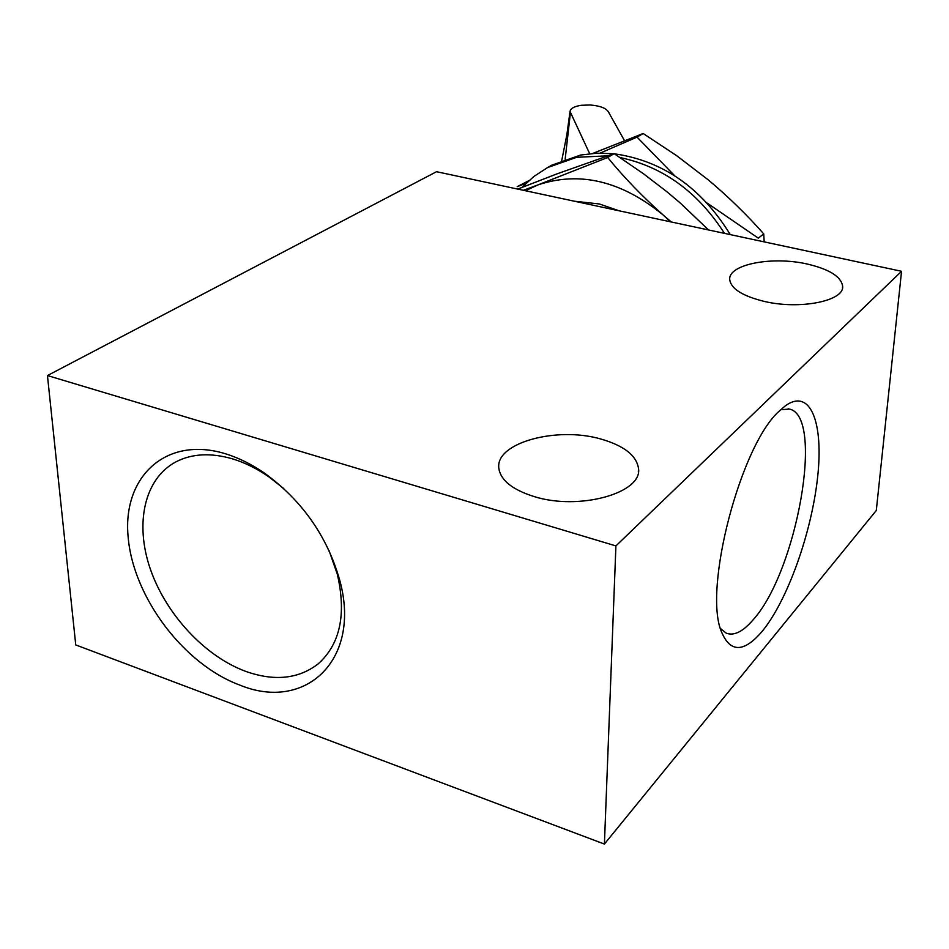 <?xml version="1.0" encoding="UTF-8"?>
<svg xmlns="http://www.w3.org/2000/svg" width="949" height="949" viewBox="0 0 949 949"><rect width="100%" height="100%" fill="white"/><g stroke="black" fill="none" stroke-linecap="round" stroke-linejoin="round"><path stroke-width="1.42" d="M239.86 685.107C305.519 712.177 362.008 659.709 339.576 579.661C327.002 536.031 302.067 500.574 264.759 473.302C251.841 464.381 238.78 457.881 225.565 453.8C165.802 435.377 122.136 476.979 128.174 537.383C133.382 597.597 183.987 664.525 239.86 685.107M283.727 488.545L268.899 476.873C257.084 468.699 245.115 462.744 233.015 459.008C211.034 452.543 191.935 453.527 175.719 461.961C144.224 478.854 134.651 523.729 150.322 569.044C165.968 614.406 204.901 656.364 245.744 671.394C274.403 681.489 298.532 678.998 318.105 663.92C340.181 644.241 346.575 614.3 337.298 574.109L329.054 550.61M779.461 410.917C740.872 444.357 702.794 589.258 721.548 631.975C730.374 652.865 743.909 652.663 762.142 631.382C787.35 600.871 811.383 533.35 817.504 478.213C823.862 422.934 810.588 387.536 785.321 405.864L779.461 410.917M720.457 628.487L726.246 633.173C734.063 636.127 743.067 631.619 753.269 619.65C796.946 571.393 824.669 415.911 789.39 409.09L780.695 409.731M533.979 496.517C579.222 510.953 642.793 492.946 638.499 468.403C636.53 455.567 624.169 445.828 601.405 439.185C557.11 425.971 494.702 442.839 498.877 468.486C500.764 480.36 512.46 489.708 533.979 496.517M763.648 301.26C799.355 310.026 844.432 301.094 842.641 286.242C841.217 276.681 829.473 269.291 807.385 264.071C772.261 255.898 728.085 264.368 729.722 279.635C730.967 288.662 742.272 295.874 763.648 301.26M436.552 171.698L901.55 271.295L876.295 510.503L604.406 844.064L75.754 644.94L47.45 375.555L436.552 171.698M47.45 375.555L615.913 545.912L901.55 271.295M615.913 545.912L604.406 844.064M521.986 187.416L533.943 176.419L547.62 167.534L576.672 157.309L607.645 155.826M547.371 167.665L551.642 165.233L580.634 155.031L596.957 153.18L613.873 153.75M620.077 157.534C663.173 166.775 697.966 192.054 724.478 233.371M614.406 153.809C662.746 160.749 701.37 187.688 730.279 234.617M619.151 210.808L599.341 203.964L574.228 201.188M708.547 229.955L680.279 203.039L666.767 191.639L643.41 173.714L614.169 153.655L556.956 173.881L517.751 189.088M523.35 190.286L538.142 184.841C579.803 170.974 621.417 180.974 662.971 214.83L670.409 221.793M614.169 153.655L607.692 157.498L538.142 184.841L525.402 190.725M607.692 157.498C623.718 177.155 642.153 196.265 662.971 214.83L671.299 221.983M707.183 203.086L758.287 238.152L763.755 233.905C746.982 214.889 728.476 196.882 708.239 179.847L676.554 155.6L643.149 133.501L592.769 153.418M525.948 183.359L517.217 186.656L528.783 180.713M764.159 241.865L763.755 233.905M600.183 153.097L637.04 137.107L643.149 133.501M637.04 137.107L674.692 175.755M624.513 140.677L608.262 111.626C605.652 107.949 599.602 105.73 590.1 104.983L581.168 105.303L590.1 104.983M581.168 105.303C574.204 106.395 570.491 108.447 570.041 111.472L589.673 153.702M565.153 159.23L570.373 113.038M268.899 476.873L264.759 473.302M337.298 574.109L339.576 579.661M321.806 660.551L318.105 663.92M638.345 471.938L638.499 468.403M842.487 287.879L842.641 286.242M788.216 408.829L789.39 409.09M547.62 167.534L551.642 165.233M561.749 160.523L566.838 134.817L570.041 111.472"/></g></svg>
